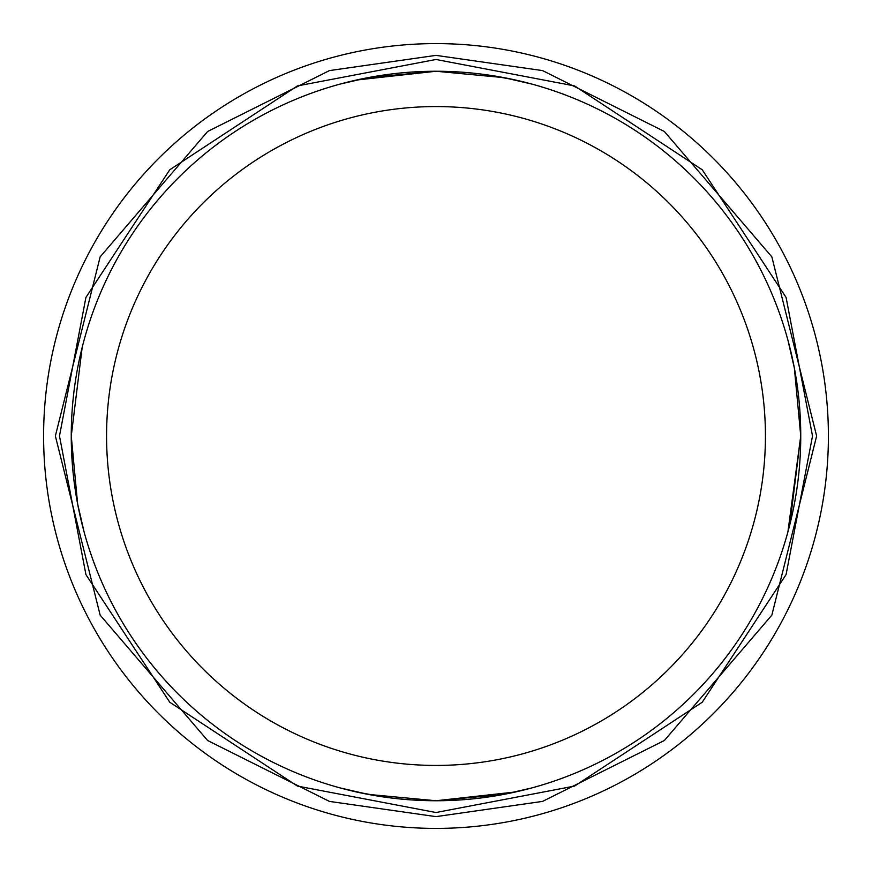 <?xml version="1.0" encoding="UTF-8"?>
<svg xmlns="http://www.w3.org/2000/svg" width="872" height="872" viewBox="0 0 872 872"><rect width="100%" height="100%" fill="white"/><g stroke="black" fill="none" stroke-linecap="round" stroke-linejoin="round"><path stroke-width="1.31" d="M436 59.481L574.594 85.925L702.233 169.768L786.075 297.407L812.519 436L786.075 574.594L702.233 702.233L574.594 786.075L436 812.519L297.407 786.075L169.768 702.233L85.925 574.594L59.481 436L85.925 297.407L169.768 169.768L297.407 85.925L436 59.481M436 43.6A392.4 392.4 0 0 0 43.6 436A392.4 392.4 0 0 0 436 828.4A392.4 392.4 0 0 0 828.4 436A392.4 392.4 0 0 0 436 43.6A392.4 392.4 0 0 1 828.4 436A392.4 392.4 0 0 1 436 828.4M787.907 531.931L800.747 436L794.37 368.137L787.907 340.069M800.747 436A364.747 364.747 0 0 1 436 800.747A364.747 364.747 0 0 1 71.253 436A364.747 364.747 0 0 1 436 71.253L368.18 77.619L340.069 84.094L368.148 77.619L436 71.253L503.82 77.619L531.931 84.094L503.853 77.619L436 71.253A364.747 364.747 0 0 1 800.747 436L789.836 524.519M436 800.747L368.18 794.381L340.069 787.907L368.148 794.381L436 800.747L503.82 794.381L531.931 787.907L503.853 794.381L436 800.747L515.592 791.95M515.832 791.896L531.931 787.907M531.931 84.094L527.8 82.993M524.573 82.175L515.832 80.093M515.483 80.017L489.366 75.177M472.886 73.128L464.133 72.343M765.431 436A329.431 329.431 0 0 1 436 765.431A329.431 329.431 0 0 1 106.569 436A329.431 329.431 0 0 1 436 106.569A329.431 329.431 0 0 1 765.431 436M84.094 531.931L77.63 503.863L71.253 436L82.164 347.481M436 71.253L356.408 80.05M356.168 80.104L340.069 84.094M340.069 787.907L344.2 789.007M347.427 789.825L356.168 791.907M356.517 791.983L382.634 796.823M399.114 798.872L407.867 799.657M73.106 472.755L71.766 455.249M436 816.628L329.42 801.401L207.623 740.502L100.149 615.12L55.372 436L100.149 256.88L207.623 131.498L329.42 70.599L436 55.372L542.58 70.599L664.377 131.498L771.851 256.88L816.628 436L771.851 615.12L664.377 740.502L542.58 801.401L436 816.628"/></g></svg>

